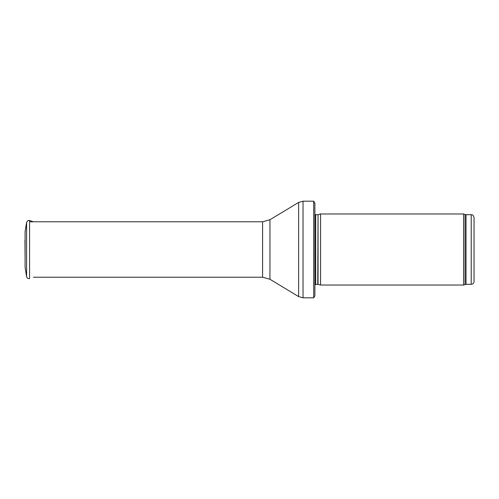 <?xml version="1.0" encoding="UTF-8"?>
<svg xmlns="http://www.w3.org/2000/svg" width="499" height="499" viewBox="0 0 499 499"><rect width="100%" height="100%" fill="white"/><g stroke="black" fill="none" stroke-linecap="round" stroke-linejoin="round"><path stroke-width="0.75" d="M471.206 284.318L471.206 214.682C472.073 215.287 472.597 213.516 474.05 217.52L474.05 281.48C473.882 283.201 472.933 284.149 471.206 284.318L466.022 284.318L463.571 285.029L320.558 285.029L320.558 213.971L463.571 213.971L463.571 285.029M318.05 284.355L318.05 214.645L317.757 284.318L320.558 285.029M317.757 284.318L314.875 284.655M314.875 203.168L314.875 295.832L313.703 297.822L313.703 201.178L314.875 203.168L314.875 287.873M313.703 297.822L303.036 297.822L298.633 296.593L269.947 279.259L262.593 277.213L33.371 277.213M28.106 220.489L26.597 222.273L25.093 231.711L25.093 267.289L26.597 276.727L26.597 222.273L28.106 220.489L29.584 220.489L29.584 278.511C28.038 278.829 27.046 278.236 26.597 276.727M24.95 239.95L25.093 259.717M471.206 214.682L466.022 214.682L466.022 284.318M466.022 214.682L465.049 214.508L465.049 284.492M317.757 214.682L315.686 214.682L315.686 284.318M313.703 201.178L303.036 201.178L303.036 297.822M262.593 277.213L262.593 221.787L269.947 219.741L298.633 202.407L298.633 296.593M269.947 219.741L269.947 279.259M465.049 214.508L463.571 213.971M318.05 214.645L320.558 213.971M315.686 214.682L314.875 214.345M298.633 202.407L303.036 201.178M262.593 221.787L29.584 221.787M33.371 221.787L29.584 220.489"/></g></svg>
